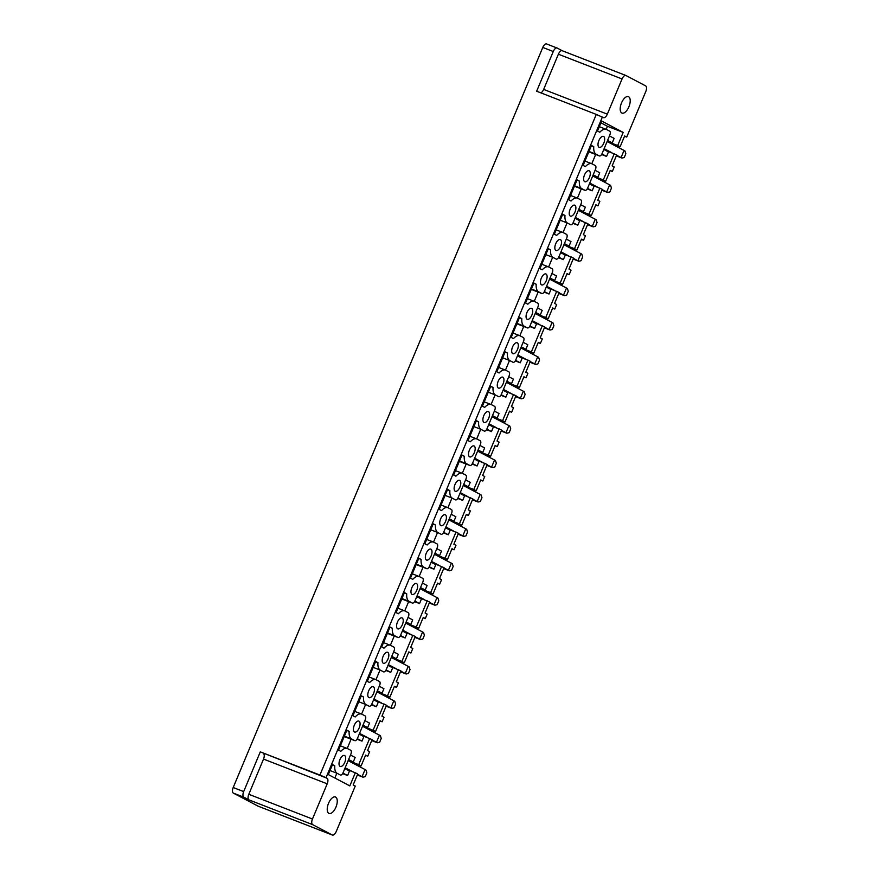 <?xml version="1.0" encoding="UTF-8"?>
<svg xmlns="http://www.w3.org/2000/svg" width="879" height="879" viewBox="0 0 879 879"><rect width="100%" height="100%" fill="white"/><g stroke="black" fill="none" stroke-linecap="round" stroke-linejoin="round"><path stroke-width="1.32" d="M260.294 751.864L243.681 791.583A4.9 2.307 111.2 0 0 243.835 797.187L248.955 799.879L312.627 824.634A4.9 2.307 -68.8 0 1 312.463 819.03L327.197 783.826A4.9 2.307 -68.8 0 0 327.032 778.234L260.294 751.864L319.934 775.047L596.281 114.413L536.651 91.229L553.265 51.509L542.782 47.433L233.199 787.518A4.9 2.307 111.2 0 0 233.364 793.111L258.129 806.175A4.9 2.307 111.2 0 0 258.25 806.23A4.9 2.307 111.2 0 0 258.371 806.274M312.627 824.634L332.284 834.995A4.9 2.307 111.2 0 0 332.394 835.05A4.9 2.307 111.2 0 0 336.217 831.567L355.248 786.068L353.16 784.969L357.731 774.036L355.314 772.762L349.82 785.903L328.317 774.564L332.493 764.587L334.778 765.785A13.427 6.307 111.2 0 0 337.184 773.333L340.371 775.025A3.428 1.615 111.2 0 0 340.448 775.058A3.428 1.615 111.2 0 0 343.129 772.619L350.831 754.204A3.428 1.615 111.2 0 0 350.721 750.281L347.524 748.6A13.427 6.307 111.2 0 0 347.216 748.458A13.427 6.307 111.2 0 0 340.821 751.347L338.536 750.139L346.886 730.185L349.161 731.394A13.427 6.307 111.2 0 0 351.567 738.942L354.764 740.623A3.428 1.615 111.2 0 0 354.841 740.667A3.428 1.615 111.2 0 0 357.511 738.228L365.224 719.813A3.428 1.615 111.2 0 0 365.104 715.891L361.917 714.209A13.427 6.307 111.2 0 0 361.599 714.067A13.427 6.307 111.2 0 0 355.204 716.945L352.929 715.748L361.269 695.794L363.554 697.003A13.427 6.307 111.2 0 0 365.95 704.551L369.147 706.233A3.428 1.615 111.2 0 0 369.224 706.266A3.428 1.615 111.2 0 0 371.905 703.826L379.607 685.411A3.428 1.615 111.2 0 0 379.497 681.5L376.3 679.808A13.427 6.307 111.2 0 0 375.992 679.665A13.427 6.307 111.2 0 0 369.598 682.554L367.312 681.346L375.663 661.404L377.937 662.601A13.427 6.307 111.2 0 0 380.343 670.15L383.541 671.842A3.428 1.615 111.2 0 0 383.618 671.875A3.428 1.615 111.2 0 0 386.288 669.435L393.99 651.02A3.428 1.615 111.2 0 0 393.88 647.098L390.694 645.417A13.427 6.307 111.2 0 0 390.375 645.274A13.427 6.307 111.2 0 0 383.98 648.164L381.695 646.955L390.045 627.002L392.331 628.21A13.427 6.307 111.2 0 0 394.726 635.759L397.923 637.44A3.428 1.615 111.2 0 0 398 637.484A3.428 1.615 111.2 0 0 400.681 635.034L408.383 616.629A3.428 1.615 111.2 0 0 408.274 612.707L405.076 611.026A13.427 6.307 111.2 0 0 404.769 610.883A13.427 6.307 111.2 0 0 398.374 613.762L396.088 612.564L404.428 592.611L406.713 593.808A13.427 6.307 111.2 0 0 409.12 601.357L412.317 603.049A3.428 1.615 111.2 0 0 412.394 603.082A3.428 1.615 111.2 0 0 415.064 600.643L422.766 582.228A3.428 1.615 111.2 0 0 422.656 578.316L419.47 576.624A13.427 6.307 111.2 0 0 419.151 576.481A13.427 6.307 111.2 0 0 412.756 579.371L410.471 578.162L418.822 558.209L421.107 559.418A13.427 6.307 111.2 0 0 423.502 566.966L426.7 568.647A3.428 1.615 111.2 0 0 426.776 568.691A3.428 1.615 111.2 0 0 429.457 566.252L437.16 547.837A3.428 1.615 111.2 0 0 437.05 543.914L433.852 542.233A13.427 6.307 111.2 0 0 433.545 542.09A13.427 6.307 111.2 0 0 427.15 544.98L424.865 543.771L433.204 523.818L435.49 525.027A13.427 6.307 111.2 0 0 437.896 532.575L441.082 534.256A3.428 1.615 111.2 0 0 441.17 534.289A3.428 1.615 111.2 0 0 443.84 531.85L451.542 513.435A3.428 1.615 111.2 0 0 451.432 509.523L448.235 507.831A13.427 6.307 111.2 0 0 447.927 507.699A13.427 6.307 111.2 0 0 441.533 510.578L439.247 509.38L447.598 489.427L449.883 490.625A13.427 6.307 111.2 0 0 452.278 498.173L455.476 499.865A3.428 1.615 111.2 0 0 455.553 499.898A3.428 1.615 111.2 0 0 458.234 497.459L465.936 479.044A3.428 1.615 111.2 0 0 465.826 475.121L462.629 473.44A13.427 6.307 111.2 0 0 462.321 473.298A13.427 6.307 111.2 0 0 455.926 476.187L453.641 474.979L461.98 455.025L464.266 456.234A13.427 6.307 111.2 0 0 466.672 463.782L469.858 465.463A3.428 1.615 111.2 0 0 469.946 465.507A3.428 1.615 111.2 0 0 472.616 463.057L480.319 444.653A3.428 1.615 111.2 0 0 480.209 440.731L477.011 439.05A13.427 6.307 111.2 0 0 476.704 438.907A13.427 6.307 111.2 0 0 470.309 441.785L468.024 440.588L476.374 420.634L478.659 421.843A13.427 6.307 111.2 0 0 481.055 429.391L484.252 431.073A3.428 1.615 111.2 0 0 484.329 431.106A3.428 1.615 111.2 0 0 487.01 428.666L494.712 410.251A3.428 1.615 111.2 0 0 494.602 406.34L491.405 404.648A13.427 6.307 111.2 0 0 491.097 404.505A13.427 6.307 111.2 0 0 484.703 407.395L482.417 406.186L490.757 386.244L493.042 387.441A13.427 6.307 111.2 0 0 495.448 394.99L498.635 396.682A3.428 1.615 111.2 0 0 498.723 396.715A3.428 1.615 111.2 0 0 501.393 394.275L509.095 375.86A3.428 1.615 111.2 0 0 508.985 371.938L505.788 370.257A13.427 6.307 111.2 0 0 505.48 370.114A13.427 6.307 111.2 0 0 499.085 373.004L496.8 371.795L505.15 351.842L507.436 353.05A13.427 6.307 111.2 0 0 509.831 360.599L513.028 362.28A3.428 1.615 111.2 0 0 513.105 362.313A3.428 1.615 111.2 0 0 515.786 359.874L523.488 341.459A3.428 1.615 111.2 0 0 523.368 337.547L520.181 335.866A13.427 6.307 111.2 0 0 519.874 335.723A13.427 6.307 111.2 0 0 513.468 338.602L511.193 337.404L519.533 317.451L521.818 318.648A13.427 6.307 111.2 0 0 524.225 326.197L527.411 327.889A3.428 1.615 111.2 0 0 527.488 327.922A3.428 1.615 111.2 0 0 530.169 325.483L537.871 307.068A3.428 1.615 111.2 0 0 537.761 303.156L534.564 301.464A13.427 6.307 111.2 0 0 534.256 301.321A13.427 6.307 111.2 0 0 527.861 304.211L525.576 303.002L533.927 283.049L536.201 284.258A13.427 6.307 111.2 0 0 538.607 291.806L541.805 293.487A3.428 1.615 111.2 0 0 541.882 293.531A3.428 1.615 111.2 0 0 544.562 291.092L552.265 272.677A3.428 1.615 111.2 0 0 552.144 268.754L548.957 267.073A13.427 6.307 111.2 0 0 548.639 266.93A13.427 6.307 111.2 0 0 542.244 269.809L539.97 268.611L548.309 248.658L550.595 249.867A13.427 6.307 111.2 0 0 553.001 257.415L556.187 259.096A3.428 1.615 111.2 0 0 556.264 259.129A3.428 1.615 111.2 0 0 558.945 256.69L566.647 238.275A3.428 1.615 111.2 0 0 566.537 234.363L563.34 232.671A13.427 6.307 111.2 0 0 563.032 232.539A13.427 6.307 111.2 0 0 556.638 235.418L554.352 234.21L562.703 214.267L564.977 215.465A13.427 6.307 111.2 0 0 567.384 223.013L570.581 224.705A3.428 1.615 111.2 0 0 570.658 224.738A3.428 1.615 111.2 0 0 573.328 222.299L581.03 203.884A3.428 1.615 111.2 0 0 580.92 199.962L577.734 198.28A13.427 6.307 111.2 0 0 577.415 198.138A13.427 6.307 111.2 0 0 571.02 201.027L568.746 199.819L577.085 179.865L579.371 181.074A13.427 6.307 111.2 0 0 581.766 188.622L584.964 190.303A3.428 1.615 111.2 0 0 585.04 190.347A3.428 1.615 111.2 0 0 587.721 187.897L595.424 169.493A3.428 1.615 111.2 0 0 595.314 165.571L592.116 163.89A13.427 6.307 111.2 0 0 591.809 163.747A13.427 6.307 111.2 0 0 585.414 166.625L583.129 165.428L591.479 145.475L593.754 146.683A13.427 6.307 111.2 0 0 596.16 154.232L599.357 155.913A3.428 1.615 111.2 0 0 599.434 155.946A3.428 1.615 111.2 0 0 602.104 153.506L609.806 135.091A3.428 1.615 111.2 0 0 609.696 131.18L606.51 129.488A13.427 6.307 111.2 0 0 606.191 129.345A13.427 6.307 111.2 0 0 599.797 132.235L597.511 131.026L601.686 121.049L623.189 132.399L617.695 145.529L607.158 141.431M625.749 75.429L562.318 50.773A4.9 2.307 111.2 0 0 562.197 50.718L625.87 75.473A4.9 2.307 111.2 0 1 625.98 75.517L645.636 85.889A4.9 2.307 -68.8 0 1 645.801 91.482L626.727 137.069L624.529 136.223M553.265 51.509A4.9 2.307 -68.8 0 1 557.088 48.026A4.9 2.307 -68.8 0 1 557.198 48.07L562.263 50.74M542.782 47.433A4.9 2.307 -68.8 0 1 546.606 43.95A4.9 2.307 -68.8 0 1 546.716 44.005L556.967 47.982M625.87 75.473A4.9 2.307 111.2 0 0 622.046 78.956L607.323 114.16A4.9 2.307 111.2 0 1 603.499 117.643A4.9 2.307 111.2 0 1 603.39 117.599L596.281 114.413M562.197 50.718A4.9 2.307 111.2 0 0 558.385 54.212L543.651 89.416L607.323 114.16M540.827 92.855A4.9 2.307 111.2 0 0 543.651 89.416M608.817 142.42L620.102 146.804L624.639 135.97L626.727 137.069M604.686 149.924L616.706 154.935L612.136 165.856L614.223 166.955L612.333 171.471L610.147 170.614M614.289 153.66L603.302 179.92L592.765 175.833M612.333 171.471L610.246 170.372L605.719 181.195L603.302 179.92M590.292 184.315L602.324 189.326L597.753 200.247L599.841 201.346L597.951 205.862L595.753 205.016M599.907 188.051L588.919 214.322L578.382 210.224M597.951 205.862L595.863 204.763L591.336 215.597L588.919 214.322M575.91 218.706L587.93 223.716L583.359 234.638L585.447 235.748L583.568 240.264L581.371 239.407M585.513 222.442L574.525 248.713L563.999 244.626M583.568 240.264L581.469 239.154L576.943 249.988L574.525 248.713M561.516 253.108L573.547 258.118L568.977 269.04L571.064 270.139L569.174 274.655L566.988 273.798M571.13 256.844L560.143 283.115L549.606 279.017M569.174 274.655L567.087 273.556L562.56 284.389L560.143 283.115M547.134 287.499L559.154 292.509L554.583 303.431L556.671 304.541L554.792 309.045L552.594 308.199M556.737 291.235L545.749 317.506L535.223 313.407M554.792 309.045L552.704 307.947L548.166 318.78L545.749 317.506M532.74 321.901L544.771 326.9L540.2 337.833L542.288 338.931L540.398 343.447L538.212 342.59M542.354 325.626L531.366 351.897L520.829 347.809M540.398 343.447L538.311 342.338L533.784 353.171L531.366 351.897M518.357 356.292L530.378 361.302L525.807 372.224L527.905 373.322L526.016 377.838L523.818 376.992M527.96 360.027L516.973 386.299L506.447 382.2M526.016 377.838L523.928 376.739L519.39 387.573L516.973 386.299M503.975 390.683L515.995 395.693L511.424 406.614L513.512 407.724L511.622 412.229L509.435 411.383M513.578 394.418L502.59 420.689L492.053 416.602M511.622 412.229L509.534 411.13L505.007 421.964L502.59 420.689M489.581 425.084L501.601 430.095L497.042 441.016L499.129 442.115L497.239 446.631L495.042 445.774M499.195 428.82L488.197 455.091L477.671 450.993M497.239 446.631L495.152 445.532L490.614 456.366L488.197 455.091M475.198 459.475L487.219 464.486L482.648 475.407L484.736 476.506L482.846 481.022L480.659 480.176M484.801 463.211L473.814 489.482L463.277 485.384M482.846 481.022L480.758 479.923L476.231 490.757L473.814 489.482M460.805 493.866L472.825 498.876L468.265 509.809L470.353 510.908L468.463 515.424L466.266 514.567M470.419 497.602L459.42 523.873L448.894 519.786M468.463 515.424L466.375 514.314L461.838 525.148L459.42 523.873M446.422 528.268L458.442 533.278L453.872 544.2L455.959 545.299L454.069 549.814L451.883 548.957M456.025 532.004L445.038 558.275L434.501 554.177M454.069 549.814L451.982 548.716L447.455 559.549L445.038 558.275M432.028 562.659L444.06 567.669L439.489 578.591L441.577 579.7L439.687 584.205L437.489 583.359M441.643 566.395L430.655 592.666L420.118 588.567M439.687 584.205L437.599 583.107L433.061 593.94L430.655 592.666M417.646 597.061L429.666 602.06L425.095 612.993L427.183 614.091L425.293 618.607L423.107 617.75M427.249 600.786L416.261 627.057L405.724 622.969M425.293 618.607L423.206 617.497L418.679 628.331L416.261 627.057M403.252 631.452L415.284 636.462L410.713 647.384L412.8 648.482L410.911 652.998L408.713 652.152M412.866 635.187L401.879 661.458L391.342 657.36M410.911 652.998L408.823 651.899L404.285 662.733L401.879 661.458M388.87 665.842L400.89 670.853L396.319 681.774L398.407 682.884L396.517 687.389L394.33 686.543M398.473 669.578L387.485 695.849L376.948 691.762M396.517 687.389L394.429 686.29L389.902 697.124L387.485 695.849M374.476 700.244L386.507 705.255L381.936 716.176L384.024 717.275L382.134 721.791L379.937 720.934M384.09 703.98L373.103 730.251L362.566 726.153M382.134 721.791L380.047 720.692L375.52 731.526L373.103 730.251M360.093 734.635L372.114 739.646L367.543 750.567L369.63 751.666L367.752 756.182L365.554 755.336M369.696 738.371L358.709 764.642L348.183 760.544M367.752 756.182L365.653 755.083L361.126 765.917L358.709 764.642M319.934 775.047L326.01 777.695L602.357 117.061M361.126 765.917L349.842 761.533M345.7 769.026L355.314 772.762M332.383 764.862L334.778 765.785M346.765 730.46L349.161 731.394M361.159 696.069L363.554 697.003M375.542 661.667L377.937 662.601M389.935 627.276L392.331 628.21M404.318 592.885L406.713 593.808M418.712 558.484L421.107 559.418M433.094 524.093L435.49 525.027M447.477 489.702L449.883 490.625M461.871 455.3L464.266 456.234M476.253 420.909L478.659 421.843M490.647 386.507L493.042 387.441M505.029 352.116L507.436 353.05M519.423 317.726L521.818 318.648M533.806 283.324L536.201 284.258M548.199 248.933L550.595 249.867M562.582 214.542L564.977 215.465M576.976 180.14L579.371 181.074M591.358 145.749L593.754 146.683M600.939 122.84L607.466 126.29L623.189 132.399M620.102 146.804L617.695 145.529M630.067 102.678A8.812 4.142 111.2 0 0 628.397 96.646A8.812 4.142 111.2 0 0 620.343 107.051A8.812 4.142 111.2 0 0 622.013 113.083A8.812 4.142 111.2 0 0 630.067 102.678M340.085 766.389A5.878 2.769 111.2 0 0 340.228 766.444A5.878 2.769 111.2 0 0 344.876 762.115A5.878 2.769 111.2 0 0 344.623 755.555A5.878 2.769 111.2 0 0 344.48 755.49A5.878 2.769 111.2 0 0 339.832 759.819A5.878 2.769 111.2 0 0 340.085 766.389M483.966 422.436A5.878 2.769 111.2 0 0 484.098 422.502A5.878 2.769 111.2 0 0 488.746 418.173A5.878 2.769 111.2 0 0 488.493 411.603A5.878 2.769 111.2 0 0 488.361 411.537A5.878 2.769 111.2 0 0 483.714 415.866A5.878 2.769 111.2 0 0 483.966 422.436M469.573 456.827A5.878 2.769 111.2 0 0 469.716 456.893A5.878 2.769 111.2 0 0 474.363 452.564A5.878 2.769 111.2 0 0 474.111 445.994A5.878 2.769 111.2 0 0 473.968 445.939A5.878 2.769 111.2 0 0 469.331 450.268A5.878 2.769 111.2 0 0 469.573 456.827M455.19 491.229A5.878 2.769 111.2 0 0 455.322 491.284A5.878 2.769 111.2 0 0 459.97 486.955A5.878 2.769 111.2 0 0 459.717 480.395A5.878 2.769 111.2 0 0 459.585 480.33A5.878 2.769 111.2 0 0 454.937 484.659A5.878 2.769 111.2 0 0 455.19 491.229M440.797 525.62A5.878 2.769 111.2 0 0 440.939 525.686A5.878 2.769 111.2 0 0 445.587 521.357A5.878 2.769 111.2 0 0 445.334 514.786A5.878 2.769 111.2 0 0 445.203 514.731A5.878 2.769 111.2 0 0 440.555 519.06A5.878 2.769 111.2 0 0 440.797 525.62M426.414 560.011A5.878 2.769 111.2 0 0 426.546 560.077A5.878 2.769 111.2 0 0 431.193 555.748A5.878 2.769 111.2 0 0 430.941 549.188A5.878 2.769 111.2 0 0 430.809 549.122A5.878 2.769 111.2 0 0 426.161 553.451A5.878 2.769 111.2 0 0 426.414 560.011M412.031 594.413A5.878 2.769 111.2 0 0 412.163 594.479A5.878 2.769 111.2 0 0 416.811 590.139A5.878 2.769 111.2 0 0 416.558 583.579A5.878 2.769 111.2 0 0 416.426 583.513A5.878 2.769 111.2 0 0 411.779 587.842A5.878 2.769 111.2 0 0 412.031 594.413M397.638 628.804A5.878 2.769 111.2 0 0 397.769 628.87A5.878 2.769 111.2 0 0 402.417 624.54A5.878 2.769 111.2 0 0 402.175 617.97A5.878 2.769 111.2 0 0 402.033 617.915A5.878 2.769 111.2 0 0 397.385 622.244A5.878 2.769 111.2 0 0 397.638 628.804M383.255 663.205A5.878 2.769 111.2 0 0 383.387 663.26A5.878 2.769 111.2 0 0 388.035 658.931A5.878 2.769 111.2 0 0 387.782 652.372A5.878 2.769 111.2 0 0 387.65 652.306A5.878 2.769 111.2 0 0 383.002 656.635A5.878 2.769 111.2 0 0 383.255 663.205M498.349 388.046A5.878 2.769 111.2 0 0 498.492 388.1A5.878 2.769 111.2 0 0 503.14 383.771A5.878 2.769 111.2 0 0 502.887 377.212A5.878 2.769 111.2 0 0 502.744 377.146A5.878 2.769 111.2 0 0 498.096 381.475A5.878 2.769 111.2 0 0 498.349 388.046M512.743 353.644A5.878 2.769 111.2 0 0 512.875 353.71A5.878 2.769 111.2 0 0 517.522 349.381A5.878 2.769 111.2 0 0 517.27 342.81A5.878 2.769 111.2 0 0 517.138 342.755A5.878 2.769 111.2 0 0 512.49 347.084A5.878 2.769 111.2 0 0 512.743 353.644M527.125 319.253A5.878 2.769 111.2 0 0 527.268 319.319A5.878 2.769 111.2 0 0 531.916 314.979A5.878 2.769 111.2 0 0 531.663 308.419A5.878 2.769 111.2 0 0 531.52 308.353A5.878 2.769 111.2 0 0 526.873 312.682A5.878 2.769 111.2 0 0 527.125 319.253M541.519 284.851A5.878 2.769 111.2 0 0 541.651 284.917A5.878 2.769 111.2 0 0 546.298 280.588A5.878 2.769 111.2 0 0 546.046 274.028A5.878 2.769 111.2 0 0 545.914 273.962A5.878 2.769 111.2 0 0 541.266 278.291A5.878 2.769 111.2 0 0 541.519 284.851M555.902 250.46A5.878 2.769 111.2 0 0 556.044 250.526A5.878 2.769 111.2 0 0 560.692 246.197A5.878 2.769 111.2 0 0 560.439 239.626A5.878 2.769 111.2 0 0 560.297 239.56A5.878 2.769 111.2 0 0 555.649 243.901A5.878 2.769 111.2 0 0 555.902 250.46M570.295 216.069A5.878 2.769 111.2 0 0 570.427 216.124A5.878 2.769 111.2 0 0 575.075 211.795A5.878 2.769 111.2 0 0 574.822 205.236A5.878 2.769 111.2 0 0 574.69 205.17A5.878 2.769 111.2 0 0 570.042 209.499A5.878 2.769 111.2 0 0 570.295 216.069M584.678 181.667A5.878 2.769 111.2 0 0 584.821 181.733A5.878 2.769 111.2 0 0 589.457 177.404A5.878 2.769 111.2 0 0 589.216 170.834A5.878 2.769 111.2 0 0 589.073 170.779A5.878 2.769 111.2 0 0 584.425 175.108A5.878 2.769 111.2 0 0 584.678 181.667M599.071 147.276A5.878 2.769 111.2 0 0 599.203 147.342A5.878 2.769 111.2 0 0 603.851 143.013A5.878 2.769 111.2 0 0 603.598 136.443A5.878 2.769 111.2 0 0 603.466 136.377A5.878 2.769 111.2 0 0 598.819 140.706A5.878 2.769 111.2 0 0 599.071 147.276M373.399 686.763A5.878 2.769 111.2 0 0 373.256 686.697A5.878 2.769 111.2 0 0 368.609 691.026A5.878 2.769 111.2 0 0 368.861 697.596A5.878 2.769 111.2 0 0 369.004 697.662A5.878 2.769 111.2 0 0 373.641 693.333A5.878 2.769 111.2 0 0 373.399 686.763M359.006 721.154A5.878 2.769 111.2 0 0 358.874 721.099A5.878 2.769 111.2 0 0 354.226 725.428A5.878 2.769 111.2 0 0 354.479 731.987A5.878 2.769 111.2 0 0 354.611 732.053A5.878 2.769 111.2 0 0 359.258 727.724A5.878 2.769 111.2 0 0 359.006 721.154M605.719 181.195L594.435 176.811M591.336 215.597L580.041 211.213M576.943 249.988L565.658 245.604M562.56 284.389L551.265 279.994M548.166 318.78L536.882 314.396M533.784 353.171L522.489 348.787M519.39 387.573L508.106 383.178M505.007 421.964L493.712 417.58M490.614 456.366L479.33 451.971M476.231 490.757L464.936 486.373M461.838 525.148L450.553 520.764M447.455 559.549L436.16 555.154M433.061 593.94L421.777 589.556M418.679 628.331L407.395 623.947M404.285 662.733L393.001 658.338M389.902 697.124L378.618 692.74M375.52 731.526L364.225 727.131M350.49 755.028L355.149 757.478L353.259 761.994L348.6 759.544M348.37 760.093L353.259 761.994M342.623 773.608L347.59 775.542L349.479 771.026L344.821 768.565M347.59 775.542L342.92 773.07M334.855 778.003L336.69 773.597M607.466 126.29L606.191 129.345L599.335 126.686M607.576 140.431L612.234 142.881L614.124 138.377L609.466 135.915M607.345 140.981L612.234 142.881M601.599 154.495L606.576 156.429L608.466 151.913L603.807 149.452M606.576 156.429L601.895 153.957M595.676 154.484L591.798 163.747L584.942 161.077M593.193 174.822L597.852 177.283L599.742 172.767L595.083 170.306M592.962 175.382L597.852 177.283M587.216 188.886L592.182 190.82L594.072 186.304L589.413 183.854M592.182 190.82L587.513 188.359M581.283 188.886L577.415 198.138L570.559 195.468M578.8 209.224L583.458 211.674L585.348 207.158L580.689 204.708M578.569 209.773L583.458 211.674M572.822 223.288L577.8 225.222L579.69 220.706L575.031 218.245M577.8 225.222L573.119 222.75M566.9 223.277L563.021 232.528M564.417 243.615L569.076 246.076L570.965 241.56L566.307 239.099M564.186 244.175L569.076 246.076M558.44 257.679L563.406 259.613L565.296 255.097L560.637 252.647M563.406 259.613L558.736 257.151M552.506 257.668L548.639 266.93L541.783 264.26M550.023 278.006L554.682 280.467L556.572 275.951L551.913 273.49M549.793 278.566L554.682 280.467M544.046 292.07L549.023 294.004L550.913 289.499L546.255 287.037M549.023 294.004L544.354 291.542M538.124 292.07L534.256 301.321L527.4 298.662M535.641 312.408L540.299 314.858L542.189 310.353L537.53 307.892M535.41 312.957L540.299 314.858M529.663 326.472L534.63 328.405L536.52 323.89L531.861 321.428M534.63 328.405L529.96 325.933M523.73 326.461L519.863 335.712L513.006 333.053M521.258 346.798L525.917 349.26L527.796 344.744L523.137 342.283M521.016 347.359L525.917 349.26M515.27 360.862L520.247 362.796L522.137 358.28L517.478 355.83M520.247 362.796L515.577 360.335M509.348 360.862L505.48 370.114L498.624 367.444M506.864 381.189L511.523 383.651L513.413 379.135L508.754 376.684M506.634 381.75L511.523 383.651M500.887 395.264L505.864 397.198L507.743 392.682L503.085 390.221M505.864 397.198L501.184 394.726M494.954 395.253L491.086 404.505L484.23 401.846M492.482 415.591L497.14 418.041L499.019 413.537L494.361 411.075M492.24 416.141L497.14 418.041M486.494 429.655L491.471 431.589L493.361 427.073L488.702 424.612M491.471 431.589L486.801 429.117M480.571 429.644L476.704 438.907L469.847 436.237M478.088 449.982L482.747 452.443L484.637 447.927L479.978 445.466M477.857 450.542L482.747 452.443M472.111 464.046L477.088 465.98L478.967 461.464L474.308 459.014M477.088 465.98L472.408 463.519M466.189 464.046L462.31 473.298L455.454 470.628M463.705 484.384L468.364 486.834L470.254 482.318L465.595 479.868M463.464 484.933L468.364 486.834M457.717 498.448L462.695 500.382L464.584 495.866L459.926 493.405M462.695 500.382L458.025 497.91M451.795 498.437L447.927 507.688L441.071 505.029M449.312 518.775L453.971 521.236L455.86 516.72L451.202 514.259M449.081 519.335L453.971 521.236M443.335 532.839L448.312 534.773L450.202 530.257L445.543 527.807M448.312 534.773L443.631 532.311M437.412 532.828L433.534 542.09M434.929 553.166L439.588 555.627L441.478 551.111L436.819 548.65M434.698 553.726L439.588 555.627M428.952 567.23L433.918 569.163L435.808 564.659L431.149 562.197M433.918 569.163L429.249 566.702M423.019 567.23L419.151 576.481L412.295 573.822M420.536 587.568L425.194 590.018L427.084 585.513L422.425 583.052M420.305 588.117L425.194 590.018M414.558 601.632L419.536 603.565L421.426 599.049L416.767 596.588M419.536 603.565L414.855 601.093M408.636 601.621L404.758 610.883L397.901 608.213M406.153 621.958L410.812 624.42L412.701 619.904L408.043 617.443M405.922 622.519L410.812 624.42M400.176 636.022L405.142 637.956L407.032 633.44L402.373 630.99M405.142 637.956L400.472 635.495M394.242 636.022L390.375 645.274L383.519 642.604M391.759 656.349L396.418 658.81L398.308 654.295L393.649 651.844M391.529 656.91L396.418 658.81M385.782 670.424L390.759 672.358L392.649 667.842L387.991 665.381M390.759 672.358L386.079 669.886M379.86 670.413L375.981 679.665L369.125 677.006M377.377 690.751L382.035 693.212L383.925 688.696L379.267 686.235M377.146 691.301L382.035 693.212M371.399 704.815L376.366 706.749L378.256 702.233L373.597 699.772M376.366 706.749L371.696 704.277M365.466 704.804L361.599 714.067L354.742 711.397M362.983 725.142L367.642 727.603L369.532 723.087L364.873 720.626M362.752 725.702L367.642 727.603M357.006 739.206L361.983 741.14L363.873 736.635L359.214 734.174M361.983 741.14L357.303 738.679M351.084 739.206L347.205 748.458L340.36 745.799M263.37 753.49A4.9 2.307 -68.8 0 1 263.524 759.082L248.801 794.286A4.9 2.307 111.2 0 0 248.955 799.879M327.032 778.234L326.01 777.695M337.107 803.032A8.812 4.142 111.2 0 0 335.437 797A8.812 4.142 111.2 0 0 327.373 807.416A8.812 4.142 111.2 0 0 329.043 813.438A8.812 4.142 111.2 0 0 337.107 803.032M616.311 155.88L621.958 158.066L624.233 157.528L625.837 153.682L624.947 150.935A24.931 1.187 22.7 0 0 624.035 150.452L607.125 141.519M624.035 150.452L621.057 157.583L616.586 155.22M611.729 152.66L604.137 148.65M603.84 149.375L605.367 150.188M621.057 157.583A24.931 1.187 22.7 0 1 621.958 158.066M601.928 190.271L607.576 192.468L609.839 191.93L611.454 188.084L610.553 185.337A24.931 1.187 22.7 0 0 609.652 184.843L592.732 175.921M609.652 184.843L606.664 191.974L602.203 189.611M597.346 187.051L589.754 183.052M589.446 183.777L590.974 184.579M606.664 191.974A24.931 1.187 22.7 0 1 607.576 192.468M587.535 224.661L593.182 226.859L595.457 226.321L597.061 222.475L596.171 219.728A24.931 1.187 22.7 0 0 595.259 219.234L578.349 210.312M595.259 219.234L592.281 226.364L587.809 224.013M582.953 221.453L575.36 217.443M575.064 218.168L576.591 218.97M592.281 226.364A24.931 1.187 22.7 0 1 593.182 226.859M573.152 259.063L578.8 261.25L581.074 260.711L582.678 256.866L581.777 254.119A24.931 1.187 22.7 0 0 580.876 253.635L563.955 244.703M580.876 253.635L577.888 260.766L573.427 258.404M568.57 255.844L560.978 251.844M560.67 252.559L562.197 253.372M577.888 260.766A24.931 1.187 22.7 0 1 578.8 261.25M558.758 293.454L564.406 295.652L566.68 295.113L568.284 291.268L567.394 288.521A24.931 1.187 22.7 0 0 566.483 288.026L549.573 279.104M566.483 288.026L563.505 295.157L559.033 292.806M554.177 290.235L546.584 286.235M546.288 286.961L547.815 287.763M563.505 295.157A24.931 1.187 22.7 0 1 564.406 295.652M544.376 327.845L550.023 330.043L552.298 329.504L553.902 325.659L553.001 322.912A24.931 1.187 22.7 0 0 552.1 322.428L535.179 313.495M552.1 322.428L549.111 329.559L544.65 327.197M539.794 324.637L532.202 320.626M531.894 321.351L533.421 322.164M549.111 329.559A24.931 1.187 22.7 0 1 550.023 330.043M529.982 362.247L535.63 364.444L537.904 363.895L539.519 360.049L538.618 357.303A24.931 1.187 22.7 0 0 537.717 356.819L520.797 347.897M537.717 356.819L534.729 363.95L530.257 361.588M525.4 359.028L517.808 355.028M517.511 355.753L519.039 356.555M534.729 363.95A24.931 1.187 22.7 0 1 535.63 364.444M515.599 396.638L521.247 398.835L523.521 398.297L525.126 394.451L524.225 391.704A24.931 1.187 22.7 0 0 523.324 391.21L506.403 382.288M523.324 391.21L520.346 398.341L515.874 395.989M511.018 393.429L503.425 389.419M503.118 390.144L504.645 390.946M520.346 398.341A24.931 1.187 22.7 0 1 521.247 398.835M501.206 431.04L506.853 433.226L509.128 432.688L510.743 428.842L509.842 426.095A24.931 1.187 22.7 0 0 508.941 425.612L492.02 416.679M508.941 425.612L505.952 432.743L501.48 430.38M496.624 427.82L489.032 423.81M488.735 424.535L490.262 425.348M505.952 432.743A24.931 1.187 22.7 0 1 506.853 433.226M486.823 465.43L492.471 467.628L494.745 467.09L496.349 463.244L495.448 460.497A24.931 1.187 22.7 0 0 494.547 460.003L477.627 451.081M494.547 460.003L491.57 467.134L487.098 464.771M482.241 462.211L474.649 458.212M474.341 458.937L475.88 459.739M491.57 467.134A24.931 1.187 22.7 0 1 492.471 467.628M472.441 499.821L478.077 502.019L480.352 501.48L481.967 497.635L481.066 494.888A24.931 1.187 22.7 0 0 480.165 494.394L463.244 485.472M480.165 494.394L477.176 501.524L472.704 499.173M467.859 496.613L460.266 492.603M459.959 493.328L461.486 494.141M477.176 501.524A24.931 1.187 22.7 0 1 478.077 502.019M458.047 534.223L463.694 536.41L465.969 535.871L467.573 532.026L466.672 529.279A24.931 1.187 22.7 0 0 465.771 528.795L448.861 519.863M465.771 528.795L462.793 535.926L458.322 533.564M453.465 531.004L445.873 527.004M445.565 527.719L447.103 528.532M462.793 535.926A24.931 1.187 22.7 0 1 463.694 536.41M443.664 568.614L449.312 570.812L451.575 570.273L453.19 566.428L452.289 563.681A24.931 1.187 22.7 0 0 451.388 563.186L434.468 554.264M451.388 563.186L448.4 570.317L443.928 567.966M439.082 565.406L431.49 561.395M431.182 562.12L432.71 562.923M448.4 570.317A24.931 1.187 22.7 0 1 449.312 570.812M429.271 603.005L434.918 605.202L437.193 604.664L438.797 600.818L437.907 598.072A24.931 1.187 22.7 0 0 436.995 597.588L420.085 588.655M436.995 597.588L434.017 604.719L429.545 602.357M424.689 599.797L417.096 595.786M416.8 596.511L418.327 597.324M434.017 604.719A24.931 1.187 22.7 0 1 434.918 605.202M414.888 637.407L420.536 639.604L422.799 639.055L424.414 635.209L423.513 632.473A24.931 1.187 22.7 0 0 422.612 631.979L405.691 623.057M422.612 631.979L419.624 639.11L415.163 636.748M410.306 634.188L402.714 630.188M402.406 630.913L403.933 631.715M419.624 639.11A24.931 1.187 22.7 0 1 420.536 639.604M400.494 671.798L406.142 673.995L408.416 673.457L410.021 669.611L409.131 666.864A24.931 1.187 22.7 0 0 408.219 666.37L391.309 657.448M408.219 666.37L405.241 673.501L400.769 671.149M395.913 668.589L388.32 664.579M388.024 665.304L389.551 666.106M405.241 673.501A24.931 1.187 22.7 0 1 406.142 673.995M386.112 706.2L391.759 708.386L394.023 707.848L395.638 704.002L394.737 701.255A24.931 1.187 22.7 0 0 393.836 700.772L376.915 691.839M393.836 700.772L390.847 707.903L386.386 705.54M381.53 702.98L373.938 698.97M373.63 699.695L375.157 700.508M390.847 707.903A24.931 1.187 22.7 0 1 391.759 708.386M371.718 740.59L377.366 742.788L379.64 742.25L381.244 738.404L380.354 735.657A24.931 1.187 22.7 0 0 379.442 735.163L362.533 726.241M379.442 735.163L376.465 742.294L371.993 739.942M367.136 737.371L359.544 733.372M359.247 734.097L360.775 734.899M376.465 742.294A24.931 1.187 22.7 0 1 377.366 742.788M357.335 774.981L362.983 777.179L365.257 776.64L366.862 772.795L365.961 770.048A24.931 1.187 22.7 0 0 365.06 769.554L348.139 760.632M365.06 769.554L362.071 776.695L357.61 774.333M352.754 771.773L345.161 767.763M344.854 768.488L346.381 769.301M362.071 776.695A24.931 1.187 22.7 0 1 362.983 777.179M258.129 806.175L332.284 834.995M558.385 54.212L622.046 78.956M329.999 770.542L337.184 773.333M344.392 736.152L351.567 738.942M354.841 740.667L344.227 736.536L354.764 740.623M358.775 701.761L365.95 704.551M373.168 667.359L380.343 670.15M387.551 632.968L394.726 635.759M398 637.484L387.386 633.352L397.923 637.44M401.934 598.577L409.12 601.357M401.78 598.951L412.317 603.049M416.327 564.175L423.502 566.966M426.776 568.691L416.163 564.56L426.7 568.647M430.71 529.784L437.896 532.575M445.104 495.382L452.278 498.173M459.486 460.992L466.672 463.782M469.946 465.507L459.332 461.376L469.858 465.463M473.88 426.601L481.055 429.391M488.263 392.199L495.448 394.99M502.656 357.808L509.831 360.599M517.039 323.406L524.225 326.197M516.885 323.791L527.411 327.889M531.432 289.015L538.607 291.806M541.882 293.531L531.268 289.4L541.805 293.487M545.815 254.624L553.001 257.415M560.209 220.222L567.384 223.013M574.591 185.832L581.766 188.622M585.04 190.347L574.426 186.216L584.964 190.303M588.985 151.441L596.16 154.232M588.82 151.814L599.357 155.913M233.199 787.518L243.681 791.583M233.364 793.111L243.835 797.187M327.197 783.826L263.524 759.082M248.801 794.286L312.463 819.03M258.25 806.23L332.394 835.05M557.088 48.026L546.606 43.95M401.78 598.962L412.394 603.082M426.678 539.42L433.545 542.09M516.874 323.802L527.488 327.922M556.176 229.869L563.032 232.539M588.82 151.825L599.434 155.946"/></g></svg>
